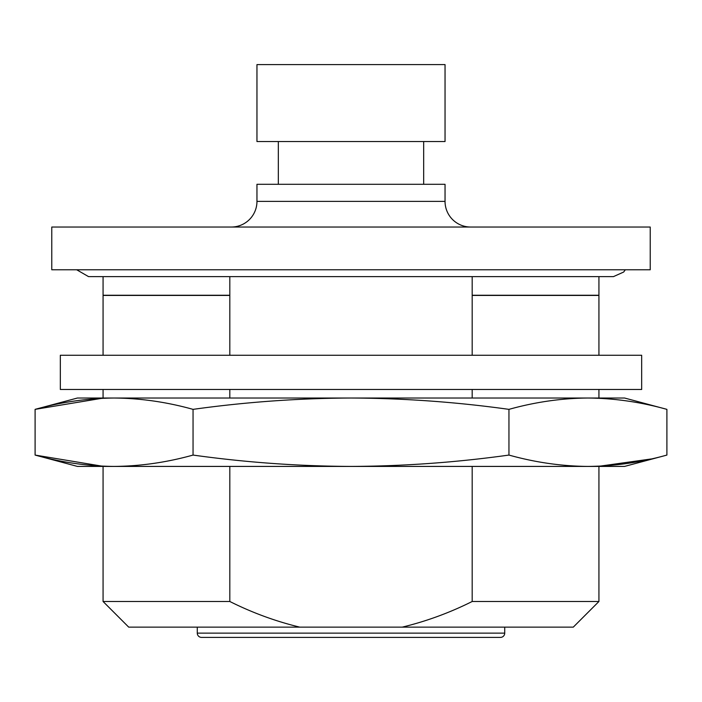 <?xml version="1.0" encoding="UTF-8"?>
<svg xmlns="http://www.w3.org/2000/svg" width="702" height="702" viewBox="0 0 702 702"><rect width="100%" height="100%" fill="white"/><g stroke="black" fill="none" stroke-linecap="round" stroke-linejoin="round"><path stroke-width="1.05" d="M641.672 355.273L60.328 355.273L60.328 389.47L641.672 389.47L641.672 355.273M445.042 64.602L256.958 64.602L256.958 141.541L445.042 141.541L445.042 64.602M278.334 141.541L278.334 184.293M423.666 141.541L423.666 184.293M470.691 227.036A25.649 25.649 0 0 1 445.042 201.386L445.042 184.293L256.958 184.293L256.958 201.386A25.649 25.649 0 0 1 231.309 227.036M650.227 227.036L51.772 227.036L51.772 269.779L650.227 269.779L650.227 227.036M103.071 276.623L103.071 295.261L229.817 295.261L229.817 276.623M472.183 276.623L472.183 355.273M598.929 276.623L598.929 295.261L472.183 295.261M128.72 627.14L103.071 601.491L229.817 601.491C252.351 612.767 275.667 621.314 299.772 627.14L128.72 627.14M197.28 627.14L197.28 633.125A4.273 4.273 0 0 0 201.562 637.398L500.438 637.398A4.273 4.273 0 0 0 504.72 633.125L197.28 633.125M504.72 627.14L504.72 633.125M598.929 466.418L598.929 601.491L472.183 601.491C449.692 612.749 426.377 621.296 402.228 627.14L299.772 627.14M472.183 295.428L598.929 295.428L598.929 355.273M598.929 389.47L598.929 398.025M472.183 389.47L472.183 398.025M103.071 355.273L103.071 295.428L229.817 295.428L229.817 355.273M229.817 389.47L229.817 398.025M598.929 601.491L573.28 627.14L402.228 627.14M472.183 466.418L472.183 601.491M229.817 466.418L229.817 601.491M666.9 455.072L624.578 466.418L77.422 466.418L35.1 455.072C61.425 462.416 87.75 466.198 114.075 466.418C140.4 466.198 166.725 462.416 193.05 455.072C245.718 462.416 298.368 466.198 351 466.418C403.755 466.189 456.405 462.407 508.95 455.072C535.275 462.416 561.6 466.198 587.925 466.418C614.25 466.198 640.575 462.416 666.9 455.072L666.9 409.363C640.575 402.018 614.25 398.236 587.925 398.025L77.422 398.025L35.1 409.363L35.1 455.072L101.869 466.119M666.9 409.363L624.578 398.025L587.925 398.025C561.6 398.236 535.275 402.018 508.95 409.363L508.95 455.072M651.105 458.976L600.131 466.119M508.95 409.363C456.405 402.027 403.755 398.245 351 398.025C298.368 398.245 245.718 402.018 193.05 409.363C166.725 402.018 140.4 398.236 114.075 398.025C87.75 398.236 61.425 402.018 35.1 409.363L101.869 398.315M193.05 409.363L193.05 455.072M445.042 201.386L256.958 201.386M76.694 269.779L88.54 276.623L613.46 276.623L623.701 272.016L625.307 269.779M103.071 389.47L103.071 398.025M103.071 466.418L103.071 601.491"/></g></svg>
